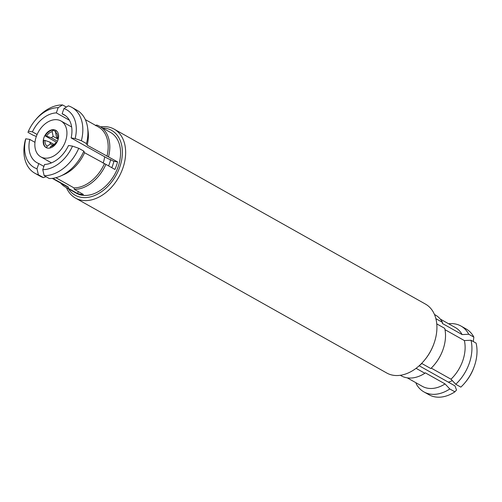 <?xml version="1.0" encoding="UTF-8"?>
<svg xmlns="http://www.w3.org/2000/svg" width="502" height="502" viewBox="0 0 502 502"><rect width="100%" height="100%" fill="white"/><g stroke="black" fill="none" stroke-linecap="round" stroke-linejoin="round"><path stroke-width="0.75" d="M66.446 187.666A39.526 27.528 -60.7 0 0 75.457 198.064L386.728 372.999A39.526 27.528 -60.7 0 0 424.711 359.94A39.526 27.528 -60.7 0 0 434.054 343.312A39.526 27.528 -60.7 0 0 434.18 342.948A39.526 27.528 -60.7 0 0 425.458 304.08L114.186 129.152A39.526 27.528 -60.7 0 0 100.613 126.862M75.457 198.064A39.526 27.528 -60.7 0 0 122.908 168.013A39.526 27.528 -60.7 0 0 114.186 129.152M68.423 188.777A37.198 25.909 -60.7 0 0 94.978 195.366A37.198 25.909 -60.7 0 0 119.802 166.94A37.198 25.909 -60.7 0 0 102.596 127.972M60.667 183.086A34.876 24.291 -60.7 0 0 65.517 187.146L76.279 193.195A34.876 24.291 -60.7 0 0 118.152 166.677A34.876 24.291 -60.7 0 0 110.453 132.39L99.691 126.341A34.876 24.291 -60.7 0 0 96.641 124.998L95.537 125.682M55.866 177.708L73.995 187.892L74.346 189.392A34.876 24.291 -60.7 0 0 105.909 164.386L114.927 169.456A34.876 24.291 -60.7 0 0 116.408 165.698A34.876 24.291 -60.7 0 0 117.55 161.889L113.885 161.318L107.641 158.45L71.133 137.931A27.554 19.189 -60.7 0 0 63.955 114.657A27.554 19.189 -60.7 0 0 62.122 113.803L65.643 115.78M74.346 189.392L83.363 194.462A34.876 24.291 -60.7 0 1 77.584 193.552L68.561 188.482L68.216 186.989L52.792 178.317M65.517 187.146A34.876 24.291 -60.7 0 0 68.561 188.482M113.885 161.318A29.762 20.726 119.3 0 1 112.768 165.127A29.762 20.726 119.3 0 1 111.789 167.687M424.711 359.94L425.068 359.501A37.198 25.909 -60.7 0 0 433.866 343.851L434.054 343.312M431.249 368.117L450.991 379.211A33.716 23.481 -60.7 0 0 462.781 360.693A33.716 23.481 -60.7 0 0 464.375 340.569L444.998 329.676M450.991 379.211L455.753 384.268A37.782 26.311 -60.7 0 0 469.307 363.191A37.782 26.311 -60.7 0 0 471.001 340.243L464.375 340.569M419.063 365.864A34.876 24.291 119.3 0 0 421.787 363.479L430.804 368.55A34.876 24.291 -60.7 0 0 434.738 364.289A34.876 24.291 -60.7 0 0 442.984 349.618A34.876 24.291 -60.7 0 0 443.097 349.292A34.876 24.291 -60.7 0 0 444.722 328.364L436.771 323.903M400.301 375.289L401.223 375.81A34.876 24.291 -60.7 0 0 424.861 373.256L416.076 368.317M57.115 138.615L53.156 136.393A4.65 3.238 -60.7 0 0 51.399 137.786L57.454 141.188M58.157 139.261L57.121 138.684A4.65 3.238 -60.7 0 0 56.462 136.908L55.496 132.177L56.067 130.514M56.5 142.261L45.255 135.935A9.883 6.884 119.3 0 1 52.773 129.98L55.684 131.618M58.169 139.217A9.883 6.884 -60.7 0 0 55.735 130.307A9.883 6.884 -60.7 0 0 43.624 138.627A9.883 6.884 -60.7 0 0 46.052 147.538A9.883 6.884 -60.7 0 0 58.169 139.217M103.092 163.144A20.576 14.332 -60.7 0 0 103.858 160.791A20.576 14.332 -60.7 0 0 104.636 156.762M35.749 138.307A20.576 14.332 -60.7 0 0 40.813 156.862A20.576 14.332 -60.7 0 0 66.038 139.537A20.576 14.332 -60.7 0 0 60.974 120.982A20.576 14.332 -60.7 0 0 35.749 138.307M108.595 165.892A29.298 20.4 -60.7 0 0 110.277 161.048A29.298 20.4 -60.7 0 0 110.666 159.51M452.289 380.591A20.576 14.332 119.3 0 1 448.273 382.116M46.278 147.651A9.883 6.884 119.3 0 1 43.756 140.259L45.042 140.46A8.139 5.666 -60.7 0 0 47.169 146.157L50.564 143.879L52.81 145.141M58.439 138.006L57.623 137.874A8.139 5.666 -60.7 0 0 55.496 132.177M57.121 138.684L57.623 137.874M50.012 148.002L50.476 146.678A8.139 5.666 -60.7 0 0 55.164 143.572A8.139 5.666 -60.7 0 0 56.124 142.198L56.883 142.317M55.465 143.189A4.65 3.238 -60.7 0 1 53.871 144.394L50.476 146.678M47.169 146.157L46.598 147.801M53.927 144.369L49.905 142.104L45.042 140.46M52.773 129.98L52.189 131.662A8.139 5.666 -60.7 0 0 46.535 136.136L51.399 137.786M46.535 136.136L45.255 135.935M53.156 136.393L52.189 131.662M49.905 142.104A4.65 3.238 -60.7 0 0 50.564 143.879M473.267 341.517L473.857 337.118A37.782 26.311 -60.7 0 0 466.057 328.898L460.968 326.036A37.782 26.311 -60.7 0 0 448.619 323.765M435.887 318.67L442.482 322.378L442.356 323.464L462.135 334.583L468.761 334.257L473.857 337.118M455.753 384.268L460.842 387.13A37.782 26.311 -60.7 0 0 465.341 382.292A37.782 26.311 -60.7 0 0 474.277 366.397A37.782 26.311 -60.7 0 0 476.091 343.104L471.001 340.243M419.183 365.77L454.975 385.881L456.525 390.029L454.906 391.836L449.811 388.981L445.054 383.923L425.269 372.804L424.861 373.256M416.02 382.788L416.152 383.697A37.782 26.311 -60.7 0 0 423.945 391.911A37.782 26.311 -60.7 0 0 449.811 388.981M468.761 334.257A37.782 26.311 -60.7 0 0 460.968 326.036M462.135 334.583A33.716 23.481 -60.7 0 0 455.339 327.542L440.248 319.065M442.482 322.378A34.876 24.291 -60.7 0 0 435.397 315.005L434.475 314.484M434.738 364.289L434.92 364.069A33.716 23.481 -60.7 0 0 442.889 349.888L442.984 349.618M465.341 382.292L466.063 381.413A33.132 23.073 -60.7 0 0 473.894 367.477L474.277 366.397M407.216 377.843L422.307 386.32A33.716 23.481 -60.7 0 0 445.054 383.923M423.945 391.911L429.041 394.773A37.782 26.311 -60.7 0 0 454.906 391.836M66.358 107.077L62.568 104.943L58.15 107.66L56.337 112.894A27.554 19.189 -60.7 0 0 32.404 131.857L37.104 134.498M69.427 120.248L56.337 112.894M36.332 136.45L33.076 135.201L27.986 132.34L28.401 131.229L32.404 131.857M46.027 176.723L43.479 177.633A37.782 26.311 -60.7 0 1 39.947 176.108L34.858 173.246A37.782 26.311 -60.7 0 1 25.364 139.907L25.784 138.797L29.781 139.424A27.554 19.189 -60.7 0 0 36.96 162.698A27.554 19.189 -60.7 0 0 38.798 163.552L43.9 166.419M34.971 142.336L29.781 139.424M43.479 177.633L38.384 174.771L36.985 168.785L38.798 163.552M78.262 191.588L77.584 193.552M84.568 152.727A33.716 23.481 -60.7 0 1 63.886 174.596L60.466 176.095A37.782 26.311 -60.7 0 1 49.259 178.543L44.17 175.681L42.764 169.695L44.578 164.461A27.554 19.189 -60.7 0 0 68.51 145.498L72.514 146.126L78.751 148.285L83.84 151.14L84.568 152.727L105.909 164.386M117.55 161.889L87.185 145.166L86.463 143.578L81.368 140.717L75.137 138.558L71.133 137.931M62.122 113.803L63.936 108.57L68.347 105.853A37.782 26.311 -60.7 0 1 71.88 107.378A37.782 26.311 -60.7 0 1 81.368 140.717M108.526 156.825A34.876 24.291 -60.7 0 0 99.691 126.341M58.15 107.66A33.132 23.073 -60.7 0 0 34.851 120.737A33.132 23.073 -60.7 0 0 28.401 131.229M62.568 104.943A37.782 26.311 -60.7 0 0 35.573 119.852L34.851 120.737M25.784 138.797A33.132 23.073 -60.7 0 0 36.985 168.785M52.296 178.379L65.36 185.721A33.716 23.481 -60.7 0 0 68.216 186.989M34.858 173.246A37.782 26.311 -60.7 0 0 38.384 174.771M42.764 169.695A33.132 23.073 -60.7 0 0 72.514 146.126M73.995 187.892A33.716 23.481 -60.7 0 0 104.347 163.847M60.466 176.095A37.782 26.311 -60.7 0 0 83.84 151.14M44.17 175.681A37.782 26.311 -60.7 0 0 78.751 148.285M75.137 138.558A33.132 23.073 -60.7 0 0 63.936 108.57M106.97 156.285A33.716 23.481 -60.7 0 0 98.392 126.943L85.327 119.601M87.185 145.166A33.716 23.481 -60.7 0 0 88.12 131.468L87.624 127.772A37.782 26.311 -60.7 0 0 76.969 110.239L71.88 107.378M86.463 143.578A37.782 26.311 -60.7 0 0 87.624 127.772M51.499 162.868L40.813 156.862M71.66 126.993L60.974 120.982"/></g></svg>
